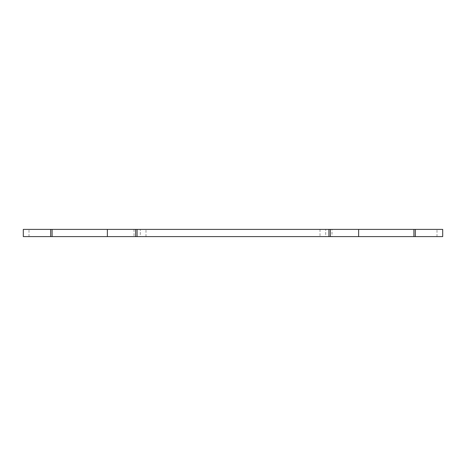 <?xml version="1.0" encoding="UTF-8"?>
<svg xmlns="http://www.w3.org/2000/svg" width="466" height="466" viewBox="0 0 466 466"><rect width="100%" height="100%" fill="white"/><g stroke="black" fill="none" stroke-linecap="round" stroke-linejoin="round"><path stroke-width="0.35" stroke-dasharray="2.33 1.75" d="M133.998 229.4L133.998 236.6L23.3 236.6L23.3 229.4L442.7 229.4L442.7 236.6L332.002 236.6L332.002 229.4M332.002 236.6L325.699 236.6L325.699 229.4L325.699 236.6L140.301 236.6L140.301 229.4L140.301 236.6L133.998 236.6M107.366 236.6L107.366 229.4M358.634 236.6L358.634 229.4M145.998 236.6L145.998 229.4M320.002 229.4L320.002 236.6M29.003 236.6L29.003 229.4M436.997 236.6L436.997 229.4"/><path stroke-width="0.7" d="M50.683 229.4L23.3 229.4L23.3 236.6L107.366 236.6L107.366 229.4L50.683 229.4L50.683 236.6M107.366 236.6L442.7 236.6L442.7 229.4L107.366 229.4M358.634 236.6L358.634 229.4M52.093 236.6L52.093 229.4M135.67 236.6L135.67 229.4M137.08 236.6L137.08 229.4M328.92 236.6L328.92 229.4M330.33 236.6L330.33 229.4M413.907 236.6L413.907 229.4M415.317 236.6L415.317 229.4"/></g></svg>
